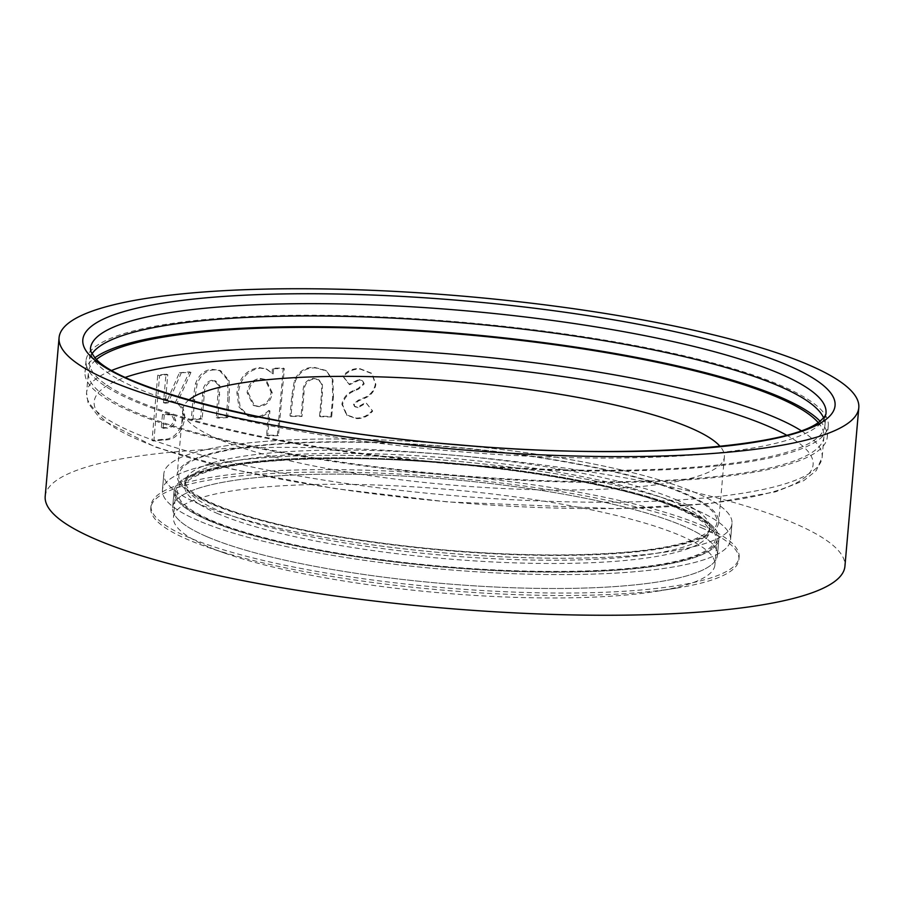 <?xml version="1.0" encoding="UTF-8"?>
<svg xmlns="http://www.w3.org/2000/svg" width="904" height="904" viewBox="0 0 904 904"><rect width="100%" height="100%" fill="white"/><g stroke="black" fill="none" stroke-linecap="round" stroke-linejoin="round"><path stroke-width="0.68" stroke-dasharray="4.52 3.39" d="M207.344 536.863A273.449 52.172 -175 0 1 172.653 507.483A273.449 52.172 -175 0 1 378.493 474.928A273.449 52.172 -175 0 1 682.78 525.778A273.449 52.172 -175 0 1 717.46 555.158A273.449 52.172 -175 0 1 511.63 587.713A273.449 52.172 -175 0 1 207.344 536.863A273.449 52.172 -175 0 1 172.653 507.483A273.449 52.172 -175 0 1 378.493 474.928A273.449 52.172 -175 0 1 682.78 525.778A273.449 52.172 -175 0 1 717.46 555.158A273.449 52.172 -175 0 1 511.63 587.713A273.449 52.172 -175 0 1 207.344 536.863M208.767 520.512A273.449 52.172 -175 0 1 174.088 491.132A273.449 52.172 -175 0 1 379.917 458.577A273.449 52.172 -175 0 1 684.215 509.415A273.449 52.172 -175 0 1 718.895 538.795A273.449 52.172 -175 0 1 513.065 571.362A273.449 52.172 -175 0 1 208.767 520.512A273.449 52.172 -175 0 1 174.088 491.132A273.449 52.172 -175 0 1 379.917 458.577A273.449 52.172 -175 0 1 684.215 509.415A273.449 52.172 -175 0 1 718.895 538.795A273.449 52.172 -175 0 1 513.065 571.362A273.449 52.172 -175 0 1 208.767 520.512M198.597 520.749A285.155 54.409 -175 0 1 162.426 490.115A285.155 54.409 -175 0 1 377.07 456.158A285.155 54.409 -175 0 1 694.385 509.178A285.155 54.409 -175 0 1 730.556 539.824A285.155 54.409 -175 0 1 515.913 573.769A285.155 54.409 -175 0 1 198.597 520.749A285.155 54.409 -175 0 1 162.426 490.115A285.155 54.409 -175 0 1 377.07 456.158A285.155 54.409 -175 0 1 694.385 509.178A285.155 54.409 -175 0 1 730.556 539.824A285.155 54.409 -175 0 1 515.913 573.769A285.155 54.409 -175 0 1 198.597 520.749M200.021 504.398A285.155 54.409 -175 0 1 163.85 473.764A285.155 54.409 -175 0 1 378.505 439.807A285.155 54.409 -175 0 1 695.82 492.827A285.155 54.409 -175 0 1 731.991 523.461A285.155 54.409 -175 0 1 517.348 557.418A285.155 54.409 -175 0 1 200.021 504.398A285.155 54.409 -175 0 1 163.85 473.764A285.155 54.409 -175 0 1 378.505 439.807A285.155 54.409 -175 0 1 695.82 492.827A285.155 54.409 -175 0 1 731.991 523.461A285.155 54.409 -175 0 1 517.348 557.418A285.155 54.409 -175 0 1 200.021 504.398M818.109 422.484A369.194 70.444 -175 0 1 822.922 430.089A369.194 70.444 -175 0 1 823.939 436.745A369.194 70.444 -175 0 1 467.108 476.171A369.194 70.444 -175 0 1 89.383 379.047A369.194 70.444 -175 0 1 88.366 372.391A369.194 70.444 -175 0 1 96.581 359.351M819.996 421.128A372.538 71.088 -175 0 1 826.245 430.327A372.538 71.088 -175 0 1 827.273 437.039A372.538 71.088 -175 0 1 467.21 476.815A372.538 71.088 -175 0 1 86.061 378.821A372.538 71.088 -175 0 1 85.032 372.098A372.538 71.088 -175 0 1 94.954 357.701M87.055 367.363A372.538 71.088 -175 0 1 86.027 360.651A372.538 71.088 -175 0 1 446.09 320.875A372.538 71.088 -175 0 1 827.239 418.88A372.538 71.088 -175 0 1 828.267 425.592A372.538 71.088 -175 0 1 468.204 465.368A372.538 71.088 -175 0 1 87.055 367.363M823.589 417.84A369.194 70.444 -175 0 1 823.917 418.642A369.194 70.444 -175 0 1 824.934 425.298A369.194 70.444 -175 0 1 468.102 464.724A369.194 70.444 -175 0 1 90.377 367.6A369.194 70.444 -175 0 1 89.36 360.945A369.194 70.444 -175 0 1 91.993 353.837M211.66 504.127A271.776 51.856 -175 0 1 177.184 474.928A271.776 51.856 -175 0 1 381.759 442.564A271.776 51.856 -175 0 1 684.192 493.098A271.776 51.856 -175 0 1 718.657 522.297A271.776 51.856 -175 0 1 514.082 554.66A271.776 51.856 -175 0 1 211.66 504.127M188.913 399.952A271.776 51.856 5 0 0 182.902 409.501A271.776 51.856 5 0 0 217.378 438.711A271.776 51.856 5 0 0 519.811 489.233A271.776 51.856 5 0 0 724.386 456.882A271.776 51.856 5 0 0 720.138 446.429M45.2 496.341A401.387 76.591 -175 0 1 347.339 448.542A401.387 76.591 -175 0 1 794.006 523.179A401.387 76.591 -175 0 1 844.924 566.299M179.41 372.787L189.298 371.906L175.274 402.777C180.992 405.082 183.557 410.472 182.947 418.925C179.772 433.231 172.675 440.067 161.647 439.423L152.03 440.553L157.759 375.149L165.986 374.166L163.488 402.687L166.347 402.37L179.41 372.787L190.936 372.403L189.298 371.906M227.955 397.048L226.192 417.139L216.327 417.614L218.474 385.522L214.508 380.652L211.683 380.313C205.377 382.121 202.349 387.217 202.598 395.602L200.586 418.541L191.286 419.207L193.015 399.466L195.501 383.691C198.982 374.471 204.677 369.713 212.609 369.42L219.299 370.211L227.74 380.121L227.955 397.048L229.333 397.568L227.582 417.659L226.192 417.139M272.036 373.397L272.499 368.188L283.257 368.086L277.392 435.174L266.623 435.276L268.793 410.416C264.601 414.653 259.855 416.868 254.555 417.049L247.752 415.84L238.859 406.789L236.904 392.799C238.893 378.098 246.329 369.679 259.211 367.566L266.036 368.866L273.155 373.928L273.618 368.708L272.499 368.188M332.695 396.359L330.943 416.439L319.541 416.19L321.587 392.844L321.564 384.042L318.366 379.567L313.575 378.29C306.173 379.635 302.682 384.528 303.089 392.991L301.077 415.93L290.014 415.874L291.732 396.121L294.444 380.448C298.478 371.442 305.156 367.092 314.49 367.397L325.621 370.369L332.209 379.296L332.695 396.359L333.418 396.879L331.666 416.959L330.943 416.439M363.668 383.386L362.572 380.81L358.933 379.499L349 384.189L342.695 376.064C347.272 370.821 352.933 368.323 359.69 368.595L371.646 373.262L375.386 383.906C374.053 391.127 369.725 395.963 362.38 398.393L357.973 400.37L353.487 404.122L354.379 406.224L357.374 407.207L365.713 402.506L372.222 410.54C367.883 415.659 362.447 418.179 355.939 418.089L346.458 414.834L341.881 404.178C343.339 397.444 347.441 392.811 354.165 390.279L358.187 388.46L363.668 383.386L364.21 383.895L363.114 381.318L358.933 379.499M359.509 380.019L349.633 384.708L343.373 376.584C347.916 371.341 353.554 368.843 360.267 369.103L372.109 373.736L375.849 384.415C374.538 391.647 370.222 396.472 362.922 398.901L358.538 400.879L354.085 404.642L354.978 406.743L357.939 407.727L366.233 403.014L372.697 411.06C368.38 416.168 362.979 418.688 356.504 418.608L347.125 415.377L342.548 404.698C344.006 397.963 348.074 393.33 354.763 390.799L358.764 388.98L364.21 383.895M358.764 388.98L358.187 388.46M349.633 384.708L349 384.189M343.373 376.584L342.695 376.064M360.267 369.103L359.69 368.595M354.085 404.642L353.487 404.122M357.939 407.727L357.374 407.207M356.504 418.608L355.939 418.089M342.548 404.698L341.881 404.178M354.763 390.799L354.165 390.279M331.666 416.959L320.344 416.71L322.389 393.376L322.378 384.562L319.168 380.075L314.434 378.821C307.077 380.155 303.597 385.059 304.004 393.511L301.992 416.45L290.998 416.394L292.726 396.653L295.427 380.968C299.439 371.962 306.083 367.612 315.349 367.917L326.367 370.866L332.954 379.816L333.418 396.879M332.954 379.816L332.209 379.296M320.344 416.71L319.541 416.19M322.378 384.562L321.564 384.042M314.434 378.821L313.575 378.29M301.992 416.45L301.077 415.93M290.998 416.394L290.014 415.874M295.427 380.968L294.444 380.448M315.349 367.917L314.49 367.397M273.618 368.708L284.308 368.617L278.443 435.705L267.742 435.796L269.912 410.936C265.742 415.185 261.03 417.388 255.764 417.58L249.041 416.382L240.181 407.32L238.238 393.319C240.227 378.606 247.617 370.199 260.408 368.097L267.166 369.374L273.155 373.928M260.408 368.097L259.211 367.566M284.308 368.617L283.257 368.086M278.443 435.705L277.392 435.174M267.742 435.796L266.623 435.276M269.912 410.936L268.793 410.416M255.764 417.58L254.555 417.049M238.238 393.319L236.904 392.799M272.262 392.731L266.081 379.849L261.38 378.957C253.888 379.94 249.56 384.686 248.385 393.172L254.544 405.851L258.906 406.63C266.556 405.862 271.008 401.229 272.262 392.731L271.155 392.212L264.94 379.33L260.182 378.437C252.645 379.431 248.295 384.166 247.12 392.652L253.301 405.32L257.708 406.111C265.403 405.342 269.889 400.709 271.155 392.212M261.38 378.957L260.182 378.437M258.906 406.63L257.708 406.111M248.385 393.172L247.12 392.652M227.582 417.659L217.785 418.123L219.921 386.031L215.966 381.16L213.186 380.833C206.914 382.629 203.897 387.726 204.134 396.11L202.134 419.049L192.891 419.716L194.62 399.963L197.106 384.2C200.564 374.979 206.225 370.222 214.101 369.928L220.723 370.719L229.13 380.64L229.333 397.568M229.13 380.64L227.74 380.121M217.785 418.123L216.327 417.614M219.921 386.031L218.474 385.522M213.186 380.833L211.683 380.313M202.134 419.049L200.586 418.541M192.891 419.716L191.286 419.207M197.106 384.2L195.501 383.691M214.101 369.928L212.609 369.42M190.936 372.403L176.992 403.274C182.676 405.58 185.207 410.97 184.597 419.422C181.444 433.739 174.382 440.564 163.432 439.909L153.872 441.039L159.601 375.623L167.771 374.651L165.285 403.173L168.121 402.856L181.105 373.273M168.121 402.856L166.347 402.37M176.992 403.274L175.274 402.777M184.597 419.422L182.947 418.925M153.872 441.039L152.03 440.553M159.601 375.623L157.759 375.149M167.771 374.651L165.986 374.166M165.285 403.173L163.488 402.687M163.082 428.326L165.929 428.01C170.607 428.643 173.896 426.089 175.794 420.383L172.946 414.733L164.257 414.913L163.082 428.326L161.296 427.841L164.155 427.524C168.867 428.146 172.178 425.603 174.088 419.885L171.229 414.247L162.471 414.427L161.296 427.841M164.257 414.913L162.471 414.427M175.794 420.383L174.088 419.885M207.931 546.649A271.776 51.856 -175 0 1 173.466 517.45A271.776 51.856 -175 0 1 378.041 485.086A271.776 51.856 -175 0 1 680.463 535.62A271.776 51.856 -175 0 1 714.94 564.819A271.776 51.856 -175 0 1 657.095 591.239A271.776 51.856 -175 0 1 225.842 553.508A271.776 51.856 -175 0 1 207.931 546.649M210.225 520.478A271.776 51.856 -175 0 1 175.749 491.279A271.776 51.856 -175 0 1 380.324 458.916A271.776 51.856 -175 0 1 682.757 509.449A271.776 51.856 -175 0 1 717.234 538.648A271.776 51.856 -175 0 1 512.658 571.012A271.776 51.856 -175 0 1 210.225 520.478M701.47 527.789A295.19 56.319 -175 0 1 738.907 559.497A295.19 56.319 -175 0 1 676.079 588.199A295.19 56.319 -175 0 1 207.683 547.214A295.19 56.319 -175 0 1 188.224 539.767A295.19 56.319 -175 0 1 150.787 508.048A295.19 56.319 -175 0 1 372.979 472.894A295.19 56.319 -175 0 1 701.47 527.789M701.685 525.337A295.19 56.319 -175 0 1 739.122 557.045A295.19 56.319 -175 0 1 516.93 592.199A295.19 56.319 -175 0 1 188.439 537.315A295.19 56.319 -175 0 1 151.002 505.596A295.19 56.319 -175 0 1 373.194 470.442A295.19 56.319 -175 0 1 701.685 525.337M786.559 435.163A360.832 68.851 -175 0 1 812.108 458.136A360.832 68.851 -175 0 1 481.041 504.398A360.832 68.851 -175 0 1 95.18 408.246A360.832 68.851 -175 0 1 125.441 377.33M801.091 430.632A369.194 70.444 -175 0 1 821.126 450.542A369.194 70.444 -175 0 1 822.154 457.187A369.194 70.444 -175 0 1 465.323 496.612A369.194 70.444 -175 0 1 87.586 399.489A369.194 70.444 -175 0 1 86.569 392.833A369.194 70.444 -175 0 1 111.926 370.335M824.934 425.298L826.007 413.038A369.194 70.444 -175 0 1 469.176 452.452A369.194 70.444 -175 0 1 91.451 355.328A369.194 70.444 -175 0 1 90.434 348.684L89.36 360.945M358.538 400.879L357.973 400.37M322.389 393.376L321.587 392.844M304.004 393.511L303.089 392.991M292.726 396.653L291.732 396.121M219.819 394.788L218.372 394.28M204.134 396.11L202.598 395.602M194.62 399.963L193.015 399.466M163.432 439.909L161.647 439.423M165.929 428.01L164.155 427.524M167.511 414.552L165.748 414.066M676.35 499.81A263.414 50.262 -175 0 1 709.753 528.106A263.414 50.262 -175 0 1 511.483 559.474A263.414 50.262 -175 0 1 218.35 510.5A263.414 50.262 -175 0 1 184.936 482.194A263.414 50.262 -175 0 1 383.217 450.836A263.414 50.262 -175 0 1 676.35 499.81M682.735 493.132A270.104 51.539 -175 0 1 579.385 554.83A270.104 51.539 -175 0 1 213.107 504.093A270.104 51.539 -175 0 1 316.457 442.395A270.104 51.539 -175 0 1 682.735 493.132M218.067 513.766A263.414 50.262 -175 0 1 184.653 485.471A263.414 50.262 -175 0 1 382.934 454.102A263.414 50.262 -175 0 1 676.056 503.076A263.414 50.262 -175 0 1 709.471 531.382A263.414 50.262 -175 0 1 511.189 562.74A263.414 50.262 -175 0 1 218.067 513.766M681.3 509.483A270.104 51.539 -175 0 1 577.961 571.181A270.104 51.539 -175 0 1 211.683 520.444A270.104 51.539 -175 0 1 315.021 458.746A270.104 51.539 -175 0 1 681.3 509.483M174.088 491.132L172.653 507.483L174.088 491.132M163.85 473.764L162.426 490.115L163.85 473.764M823.939 436.745L822.154 457.187L816.289 470.611L803.78 480.634L775.564 491.832L709.425 503.618L617.556 508.703L447.83 501.946L334.966 488.589L233.933 469.617L155.556 447.164L100.57 419.083L88.095 403.071L86.569 392.833L88.366 372.391M86.027 360.651L85.032 372.098M182.902 409.501L177.184 474.928M724.386 456.882L718.657 522.297M828.267 425.592L827.273 437.039M354.978 406.743L354.379 406.224M347.125 415.377L346.458 414.834M319.168 380.075L318.366 379.567M325.621 370.369L326.367 370.866M267.166 369.374L266.036 368.866M249.041 416.382L247.752 415.84M264.94 379.33L266.081 379.849M253.301 405.32L254.544 405.851M215.966 381.16L214.508 380.652M219.299 370.211L220.723 370.719M171.229 414.247L172.946 414.733M731.991 523.461L730.556 539.824L731.991 523.461M718.895 538.795L717.46 555.158L718.895 538.795M709.753 528.106C708.273 529.541 712.973 531.224 692.995 539.88C666.169 549.496 621.172 554.514 557.971 554.943C520.252 555.011 480.725 553.18 439.378 549.474C401.602 546.039 365.691 541.315 331.632 535.304C281.257 526.286 242.43 516.003 215.163 504.477C200.79 498.172 191.546 492.51 187.444 487.482L184.936 482.194L184.653 485.471C185.094 486.069 181.76 481.798 200.948 473.877C227.446 464.215 272.251 459.13 335.361 458.644C456.667 457.503 617.127 481.244 679.243 509.099C693.594 515.382 702.826 521.043 706.951 526.06L709.471 531.382L709.753 528.106M175.749 491.279L173.466 517.45M657.095 591.239L676.079 588.199M225.842 553.508L207.683 547.214M739.122 557.045L738.907 559.497M151.002 505.596L150.787 508.048M717.234 538.648L714.94 564.819"/><path stroke-width="1.36" d="M96.581 359.351A369.194 70.444 -175 0 1 462.294 334.39A369.194 70.444 -175 0 1 818.109 422.484M94.954 357.701A372.538 71.088 -175 0 1 462.351 333.757A372.538 71.088 -175 0 1 819.996 421.128M91.993 353.837A369.194 70.444 -175 0 1 463.289 322.943A369.194 70.444 -175 0 1 823.589 417.84M720.138 446.429A271.776 51.856 5 0 0 689.91 427.682A271.776 51.856 5 0 0 413.343 378.324A271.776 51.856 5 0 0 188.913 399.952M858.8 407.659L844.924 566.299A401.387 76.591 -175 0 1 542.784 614.098A401.387 76.591 -175 0 1 96.118 539.462A401.387 76.591 -175 0 1 45.2 496.341L59.076 337.7A401.387 76.591 -175 0 1 361.216 289.901A401.387 76.591 -175 0 1 807.882 364.538A401.387 76.591 -175 0 1 858.8 407.659A401.387 76.591 -175 0 1 556.661 455.458A401.387 76.591 -175 0 1 109.994 380.821A401.387 76.591 -175 0 1 59.076 337.7M125.441 377.33A360.832 68.851 -175 0 1 459.65 364.606A360.832 68.851 -175 0 1 786.559 435.163M111.926 370.335A369.194 70.444 -175 0 1 460.498 354.843A369.194 70.444 -175 0 1 801.091 430.632M90.434 348.684A369.194 70.444 -175 0 1 447.265 309.258A369.194 70.444 -175 0 1 824.99 406.382A369.194 70.444 -175 0 1 826.007 413.038C826.233 414.71 824.459 417.219 820.696 420.575C793.158 447.084 629.286 460.486 458.757 444.813C284.184 431.411 117.938 388.946 94.502 357.193L90.954 351.758L90.434 348.684M834.019 398.777A377.556 72.037 -175 0 1 487.606 447.186A377.556 72.037 -175 0 1 83.857 346.582A377.556 72.037 -175 0 1 430.27 298.173A377.556 72.037 -175 0 1 834.019 398.777"/></g></svg>
